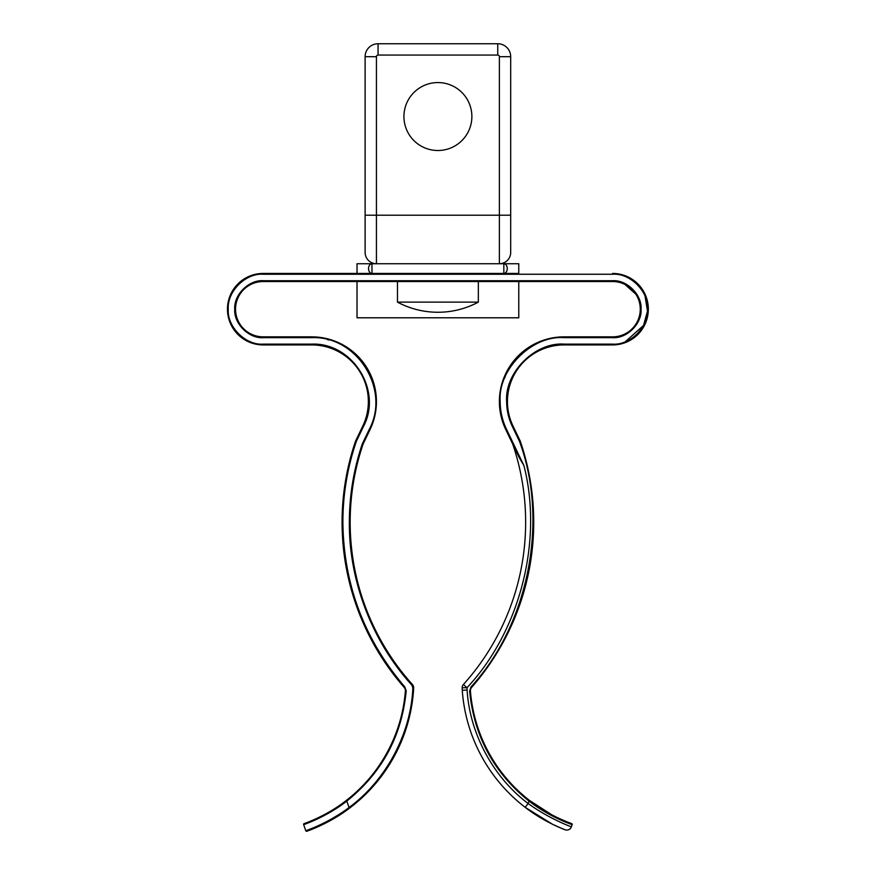 <?xml version="1.0" encoding="UTF-8"?>
<svg xmlns="http://www.w3.org/2000/svg" width="875" height="875" viewBox="0 0 875 875"><rect width="100%" height="100%" fill="white"/><g stroke="black" fill="none" stroke-linecap="round" stroke-linejoin="round"><path stroke-width="1.31" d="M518.777 268.592L518.777 263.736L503.836 263.736A4.856 3.434 90 0 1 507.259 268.592A4.856 3.434 90 0 1 503.836 273.438L518.777 273.438L518.777 268.592M357.022 273.438L357.022 263.736L503.836 263.736L503.836 273.438L371.973 273.438A4.856 3.434 -90 0 1 368.55 268.592A4.856 3.434 -90 0 1 371.973 263.736L371.973 273.438L357.022 273.438L371.973 273.438M357.022 281.531L357.022 317.789L518.777 317.789L518.777 281.531M518.777 273.438L503.836 273.438M397.469 281.531L397.469 302.127A85.728 85.728 0 0 0 478.341 302.127L397.469 302.127M478.341 281.531L478.341 302.127M471.877 116.539A33.972 33.972 0 0 0 437.905 82.567A33.972 33.972 0 0 0 403.933 116.539A33.972 33.972 0 0 0 437.905 150.511A33.972 33.972 0 0 0 471.877 116.539M365.116 250.797L365.116 215.206L376.436 215.206L376.436 263.736A11.32 11.32 0 0 1 365.116 252.416L365.116 56.689A12.939 12.939 0 0 1 378.055 43.75L497.755 43.75A12.939 12.939 0 0 1 510.694 56.689L510.694 252.416A11.32 11.32 0 0 1 499.373 263.736L499.373 56.689A1.619 1.619 0 0 0 497.755 55.07L378.055 55.07A1.619 1.619 0 0 0 376.436 56.689L376.436 215.206L510.694 215.206L510.694 250.797M263.211 336.853A27.661 27.661 0 0 1 235.55 309.192A27.661 27.661 0 0 1 263.211 281.531L263.211 280.722C248.872 279.639 233.658 294.853 234.741 309.192C233.658 323.531 248.872 338.745 263.211 337.663L263.211 336.853L311.741 336.853A64.706 64.706 0 0 1 370.07 429.538L363.081 444.117L362.327 443.811L369.348 429.188C390.655 389.277 356.945 335.694 311.741 337.663L263.211 337.663M235.55 309.192A27.661 27.661 0 0 1 263.211 281.531L612.598 281.531L612.598 280.722C626.938 279.639 642.152 294.853 641.069 309.192C642.152 323.52 626.938 338.745 612.598 337.663L564.069 337.663L564.069 336.853A64.706 64.706 0 0 0 505.739 429.538L519.05 457.286L523.939 465.609C543.156 540.805 520.034 631.039 467.02 687.728L462.164 687.772A4.856 4.856 0 0 1 463.411 684.491L467.02 687.728L467.108 690.003C469.591 733.348 493.347 777.536 528.161 803.502L525.208 807.352L552.475 824.25M320.13 825.77L349.552 808.15L349.059 807.505C385.317 780.938 410.189 735.175 412.727 690.298L412.836 687.761L411.797 685.027L412.398 684.491A242.638 242.638 0 0 1 363.081 444.117M411.797 685.027C372.269 641.845 348.841 580.781 349.355 522.233C349.377 495.381 353.708 469.241 362.327 443.811L362.305 443.887M568.247 822.325L571.67 823.605C572.403 823.867 549.752 816.43 529.506 800.45L529.014 801.095C493.795 772.745 473.998 736.072 469.623 691.064L471.012 686.897C528.631 624.302 548.997 521.15 519.477 441.361L512.302 426.387C508.561 418.534 506.68 410.255 506.647 401.548C504.459 372.641 535.15 341.939 564.069 344.127L612.598 344.127C630.186 345.461 648.867 326.791 647.544 309.192C648.867 291.605 630.197 272.913 612.598 274.247L263.211 274.247C245.623 272.923 226.942 291.594 228.266 309.192C226.942 326.78 245.613 345.461 263.211 344.127L311.741 344.127L311.741 344.936L263.211 344.936L311.741 344.936A56.612 56.612 0 0 1 362.786 426.037L355.6 441.011L356.333 441.361C347.397 467.578 342.912 494.528 342.88 522.233C343.634 584.587 364.284 639.483 404.797 686.897L404.195 687.422A4.856 4.856 0 0 1 405.377 691.009A153.672 153.672 0 0 1 346.303 800.45C325.959 816.495 303.395 823.867 304.139 823.605A0.809 0.809 0 0 0 303.647 824.633C302.892 824.906 325.948 817.359 346.795 801.095L346.303 800.45M311.741 344.127C352.363 342.366 382.67 390.513 363.508 426.387L356.333 441.361L355.567 441.098A250.72 250.72 0 0 0 404.195 687.422M263.211 344.127L263.211 344.936A35.744 35.744 0 0 1 227.456 309.192A35.744 35.744 0 0 1 263.211 273.438L405.552 273.438M529.506 800.45A153.672 153.672 0 0 1 470.433 691.009A4.856 4.856 0 0 1 471.614 687.422A250.72 250.72 0 0 0 520.242 441.098L519.477 441.361L520.209 441.011L513.023 426.037A56.612 56.612 0 0 1 564.069 344.936L612.598 344.936L564.069 344.936L564.069 344.127M462.164 273.438L413.645 273.438M470.258 273.438L263.211 273.438L263.211 274.247M404.797 686.897L406.186 691.064C401.811 736.061 382.014 772.745 346.795 801.095L349.059 807.505C328.136 823.408 305.069 830.998 305.802 830.736A0.809 0.809 0 0 0 306.841 831.228A0.809 0.809 0 0 1 305.802 830.736L303.647 824.633M564.069 337.663C532.033 335.136 497.656 369.502 500.183 401.548C500.205 411.228 502.305 420.438 506.461 429.188L505.739 429.538L512.728 444.117A242.638 242.638 0 0 1 463.411 684.491A4.856 4.856 0 0 0 462.164 687.728A40.436 40.436 0 0 0 462.273 690.353A161.755 161.755 0 0 0 525.208 807.352C544.163 822.194 565.611 830.003 565.042 829.752A4.856 4.856 0 0 0 571.375 826.853C572.108 827.127 549.303 818.967 528.161 803.502L529.014 801.095C549.752 817.294 572.906 824.906 572.163 824.633A0.809 0.809 0 0 0 571.67 823.605M499.373 401.548A64.706 64.706 0 0 1 564.069 336.853L612.598 336.853L612.598 337.663L623.58 335.453M612.598 281.531A27.661 27.661 0 0 1 640.259 309.192A27.661 27.661 0 0 1 612.598 336.853A27.661 27.661 0 0 0 640.259 309.192A27.661 27.661 0 0 0 612.598 281.531M412.836 687.761L413.634 687.772A4.856 4.856 0 0 0 412.398 684.491A4.856 4.856 0 0 1 413.645 687.728A4.856 4.856 0 0 1 413.634 687.772A40.436 40.436 0 0 1 413.536 690.353A161.755 161.755 0 0 1 349.552 808.15C328.902 823.998 306.163 831.469 306.841 831.228L305.802 830.736M612.598 273.438A35.744 35.744 0 0 1 648.342 309.192A35.744 35.744 0 0 1 612.598 344.936A35.744 35.744 0 0 0 648.342 309.192A35.744 35.744 0 0 0 612.598 273.438L612.598 274.247M529.517 800.461L551.95 814.909M558.556 818.191L566.694 821.712M552.486 824.25L561.619 828.384M561.728 828.428L565.042 829.752M317.242 818.202L323.837 814.92M342.07 522.233A250.72 250.72 0 0 1 355.567 441.098A0.809 0.809 0 0 1 355.6 441.011M309.345 829.413L311.128 828.712M319.211 825.245L325.938 821.964M323.794 815.784L317.045 819.12M571.375 826.853L572.163 824.633M497.755 55.07L497.755 43.75A12.939 12.939 0 0 1 510.694 56.689L499.373 56.689M376.436 56.689L365.116 56.689A12.939 12.939 0 0 1 378.055 43.75L378.055 55.07M365.116 252.416A11.32 11.32 0 0 0 376.436 263.736M499.373 263.736A11.32 11.32 0 0 0 510.694 252.416M236.939 320.173L234.741 309.192M512.302 426.387L513.023 426.037M470.433 691.009L469.623 691.064M249.769 341.436L250.348 341.677M227.456 309.192A35.744 35.744 0 0 1 263.211 273.438M304.139 823.605A0.809 0.809 0 0 0 303.603 824.359M612.598 280.722L263.211 280.722L252.23 282.92M506.461 429.188L523.939 465.609M622.967 282.68L637.788 295.925L641.014 307.519L639.122 319.55M505.236 376.633L504.667 378.033M369.348 429.188L370.07 429.538M328.858 339.992L327.425 339.62M413.536 690.353L412.727 690.288M406.197 690.495L405.377 691.009M363.519 426.377L362.786 426.037M612.598 344.127L612.598 344.936M625.352 341.72L643.562 325.38L647.489 311.106L645.083 296.33M467.108 690.003L462.273 690.353M311.741 337.663L311.741 336.853M471.012 686.897L471.614 687.422M564.2 829.423L565.086 829.773M566.847 830.091L567.536 830.025M568.827 829.642L569.57 829.216M570.423 828.461L571.047 827.575"/></g></svg>
